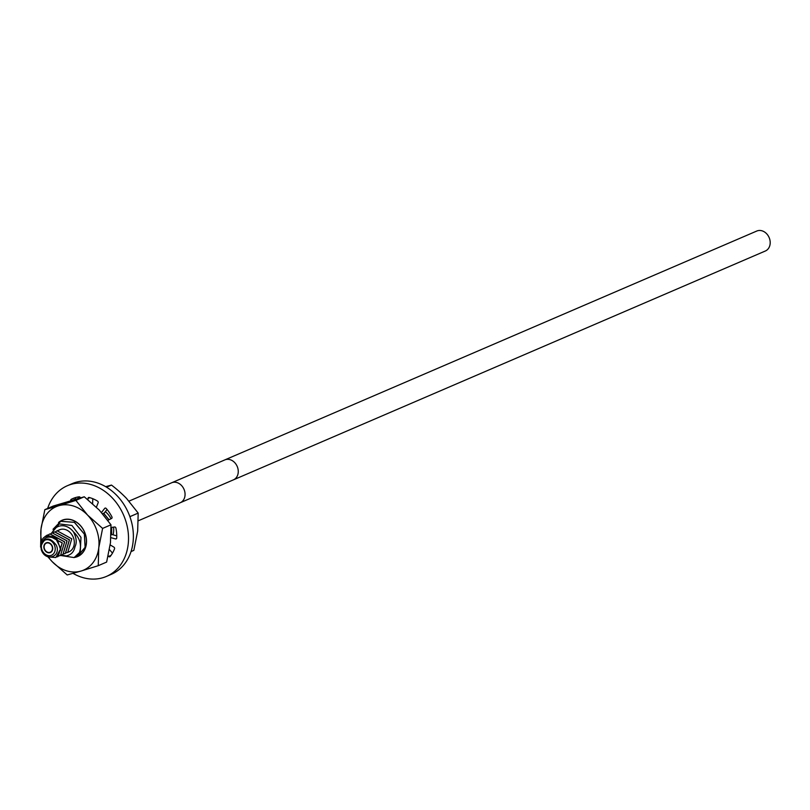 <?xml version="1.0" encoding="UTF-8"?>
<svg xmlns="http://www.w3.org/2000/svg" width="810" height="810" viewBox="0 0 810 810"><rect width="100%" height="100%" fill="white"/><g stroke="black" fill="none" stroke-linecap="round" stroke-linejoin="round"><path stroke-width="1.21" d="M44.175 548.907A5.265 4.263 -113.3 0 0 50.362 552.521A5.265 4.263 -113.3 0 0 52.377 546.456A5.265 4.263 66.7 0 0 46.2 542.842A5.265 4.263 66.7 0 0 44.175 548.907M41.867 549.595A8.232 6.672 66.7 0 1 45.613 539.905A8.232 6.672 66.7 0 1 54.685 545.768A8.232 6.672 66.7 0 1 50.939 555.468A8.232 6.672 66.7 0 1 41.867 549.595M55.343 537.698A11.998 9.72 66.7 0 1 57.389 539.824C48.64 534.904 43.305 536.736 41.391 545.332C44.995 536.969 49.977 536.919 56.315 545.201C61.621 556.713 45.481 562.626 41.239 549.595C39.984 537.546 44.692 533.577 55.343 537.698L60.821 548.603L55.809 557.503M48.489 556.956L55.758 557.523L60.669 550.071L57.389 539.824M45.016 536.564L47.476 534.965L62.188 542.933L58.158 556.5L56.963 556.895M48.752 534.519L49.866 533.942L64.577 541.9L60.547 555.468L59.353 555.862M59.454 529.811A11.998 9.72 66.7 0 1 59.484 529.801A11.998 9.72 66.7 0 1 60.345 529.487L58.593 530.246M66.541 552.774L67.726 552.379L71.766 538.812L57.145 530.803L55.941 531.431M57.145 530.803L60.345 529.487A11.998 9.72 66.7 0 1 73.558 538.042A11.998 9.72 66.7 0 1 68.961 551.843L67.726 552.379M62.998 554.415L67.068 540.827L52.285 532.899M51.151 533.486L52.265 532.909L66.977 540.867L62.947 554.435L61.752 554.83M65.438 553.362L69.468 539.794L54.736 531.846M53.541 532.453L54.655 531.876L69.366 539.845L65.337 553.412L64.142 553.797M51.313 533.385L59.241 523.918L71.928 525.457L80.98 537.354L80.271 551.802A19.298 15.633 66.7 0 1 79.117 553.564L74.125 557.574L60.527 555.478L64.678 541.86L49.967 533.891L48.813 534.499M58.198 556.48L62.279 542.892L47.517 534.954M61.53 554.971A15.532 12.585 -113.3 0 0 66.197 555.933C71.108 554.901 74.034 551.833 74.976 546.73C77.021 542.72 76.515 537.769 73.457 531.866A15.532 12.585 -113.3 0 0 52.134 532.96M79.117 553.564C82.033 545.424 80.149 538.194 73.457 531.866M77.851 555.964L85.101 547.337L84.361 534.134L74.338 522.328L60.74 521.316L53.014 529.284M66.197 555.933L61.398 555.053M77.922 555.933L85.151 547.398L84.432 534.104L74.419 522.298L60.74 521.316M80.271 551.802L74.125 557.574M109.036 519.757L103.67 513.256M103.599 513.287L108.965 519.797M111.598 534.701L111.719 527.411M111.638 527.421L111.517 534.732M233.412 479.864A10.864 8.799 66.7 0 0 237.563 467.36A10.864 8.799 66.7 0 0 224.815 459.908L756.753 231.052A10.864 8.799 66.7 0 1 769.5 238.504A10.864 8.799 66.7 0 1 765.339 251.009L180.215 502.747A10.864 8.799 66.7 0 0 184.366 490.242A10.864 8.799 66.7 0 0 171.629 482.79L129.023 501.117M52.123 546.537A4.941 3.999 -113.3 0 0 46.332 543.146A4.941 3.999 -113.3 0 0 44.439 548.836A4.941 3.999 -113.3 0 0 50.23 552.217A4.941 3.999 -113.3 0 0 52.123 546.537M73.022 573.369A49.38 39.994 -113.3 0 0 106.424 576.426L111.284 574.331A49.38 39.994 -113.3 0 0 130.187 517.499A49.38 39.994 -113.3 0 0 72.262 483.61L67.392 485.706A49.38 39.994 -113.3 0 0 47.648 508.447M75.887 499.102L75.765 498.869A1.255 1.012 66.7 0 1 75.786 497.502M92.634 503.658L92.796 498.707M102.597 513.712L104.328 512.973L107.062 509.48M116.761 535.835L112.003 534.529L111.071 534.924M112.489 553.129L109.451 549.585M106.424 576.426A49.38 39.994 -113.3 0 0 125.327 519.595A49.38 39.994 -113.3 0 0 67.392 485.706M110.19 544.928L113.916 547.145A1.255 1.012 66.7 0 1 114.524 548.846A35.427 28.694 66.7 0 1 110.15 556.521A1.255 1.012 66.7 0 1 108.641 556.409L108.165 555.852M111.091 527.502L114.595 526.986A1.255 1.012 66.7 0 1 115.911 528.1A35.427 28.694 66.7 0 1 116.721 538.002A1.255 1.012 66.7 0 1 115.577 538.944L110.93 537.668M101.503 512.467L104.703 508.386A1.255 1.012 66.7 0 1 106.211 508.477A35.427 28.694 66.7 0 1 111.901 516.831A1.255 1.012 66.7 0 1 111.567 518.471L107.872 520.354M87.966 499.709L88.017 498.444A1.255 1.012 66.7 0 1 89.151 497.492A35.427 28.694 66.7 0 1 97.534 501.106A1.255 1.012 66.7 0 1 98.132 502.808L96.4 507.161M70.764 500.6A1.255 1.012 66.7 0 1 71.229 499.325A35.427 28.694 66.7 0 1 72.91 498.525A35.427 28.694 66.7 0 1 79.107 496.813A1.255 1.012 66.7 0 1 80.392 497.836M105.361 511.657A19.754 15.998 66.7 0 1 111.021 518.744M113.592 527.138A19.754 15.998 66.7 0 1 113.066 534.823M77.527 498.636A34.567 27.996 66.7 0 1 79.734 496.945M105.664 486.668L111.476 485.079L106.555 487.195M111.476 485.079C116.721 489.058 121.733 493.482 126.492 498.373L138.186 513.094L129.894 516.659M138.186 513.094L137.67 531.026L133.842 550.375L131.028 551.59M98.253 565.684L81.071 571.04A34.567 27.996 66.7 0 0 98.769 547.762L102.607 528.404L87.591 515.109A34.567 27.996 66.7 0 1 98.769 547.762L98.253 565.684L106.636 562.079L110.464 542.72L110.98 524.799L99.286 510.077L84.27 496.783L53.227 506.048L44.844 509.652L41.006 529.011L40.621 547.125M102.607 528.404L110.98 524.799M75.897 500.388L58.705 505.734A34.567 27.996 66.7 0 1 87.591 515.109L75.897 500.388L84.27 496.783M41.452 540.564A34.567 27.996 66.7 0 1 41.006 529.011A34.567 27.996 66.7 0 1 58.705 505.734L44.844 509.652M47.79 556.733L52.194 561.664L67.2 574.958L81.071 571.04A34.567 27.996 66.7 0 1 52.194 561.664A34.567 27.996 66.7 0 1 48.306 556.905M58.512 522.531A19.754 15.998 66.7 0 1 63.504 519.726A19.754 15.998 66.7 0 1 85.252 533.8A19.754 15.998 66.7 0 1 76.272 557.047A19.754 15.998 66.7 0 1 74.378 557.462M59.717 521.802A19.572 15.856 66.7 0 1 63.626 519.868A19.572 15.856 66.7 0 1 85.182 533.81A19.572 15.856 66.7 0 1 76.282 556.845A19.572 15.856 66.7 0 1 74.996 557.159M108.641 556.409L111.021 555.387M115.577 538.944L116.589 538.508M104.703 508.386L105.452 508.062M88.017 498.444L89.809 497.674M71.229 499.325L74.652 497.846M73.923 499.669L75.765 498.869M138.348 520.759L180.215 502.747M224.815 459.908L171.629 482.79M47.689 542.558L46.332 543.146M51.597 551.63L50.23 552.217"/></g></svg>

